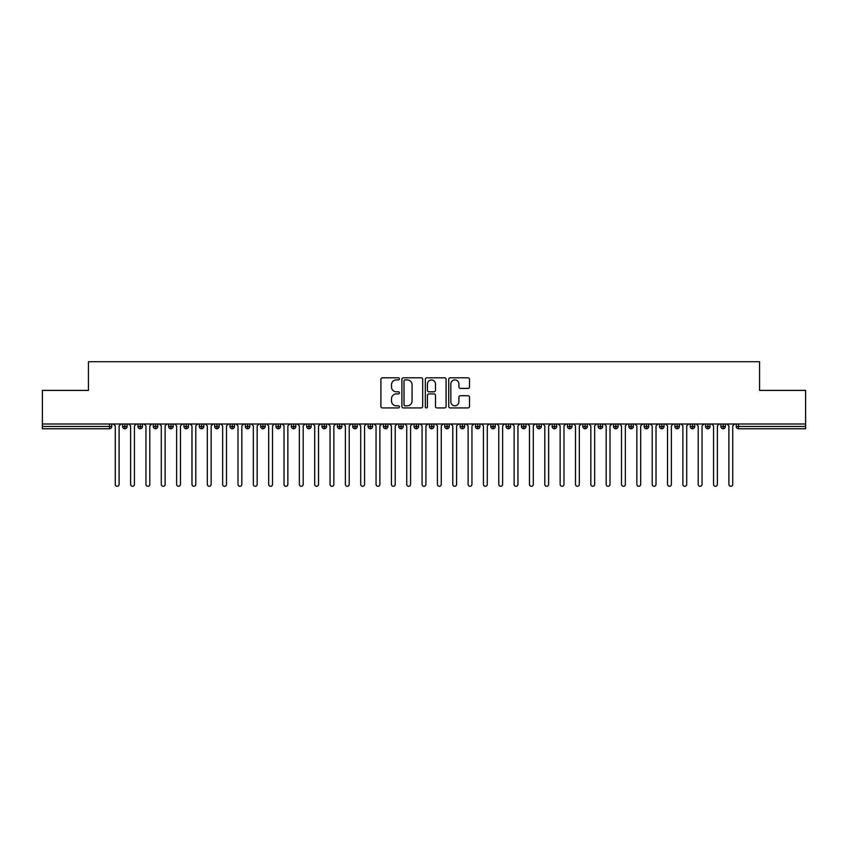 <?xml version="1.0" encoding="UTF-8"?>
<svg xmlns="http://www.w3.org/2000/svg" width="848" height="848" viewBox="0 0 848 848"><rect width="100%" height="100%" fill="white"/><g stroke="black" fill="none" stroke-linecap="round" stroke-linejoin="round"><path stroke-width="1.27" d="M399.45 378.855A1.049 1.049 0 0 0 398.401 377.805L382.406 377.805A1.505 1.505 0 0 0 380.9 379.31L380.9 406.415A1.505 1.505 0 0 0 382.406 407.92L398.401 407.92A1.049 1.049 0 0 0 399.45 406.86A1.049 1.049 0 0 0 398.401 405.81L396.334 405.81A4.823 4.823 0 0 1 391.511 400.987L391.511 398.73A4.823 4.823 0 0 1 396.334 393.917L398.401 393.917A1.049 1.049 0 0 0 399.45 392.857A1.049 1.049 0 0 0 398.401 391.808L396.334 391.808A4.823 4.823 0 0 1 391.511 386.985L391.511 384.727A4.823 4.823 0 0 1 396.334 379.904L398.401 379.904A1.049 1.049 0 0 0 399.45 378.855M468.011 388.416A1.505 1.505 0 0 0 469.516 386.911L469.516 379.31A1.505 1.505 0 0 0 468.011 377.805L450.235 377.805A1.505 1.505 0 0 0 448.73 379.31L448.73 406.415A1.505 1.505 0 0 0 450.235 407.92L468.011 407.92A1.505 1.505 0 0 0 469.516 406.415L469.516 397.224A1.505 1.505 0 0 0 468.011 395.719L460.4 395.719A1.505 1.505 0 0 0 458.895 397.224L458.895 401.782A4.028 4.028 0 0 1 454.867 405.81A4.028 4.028 0 0 1 450.839 401.782L450.839 383.932A4.028 4.028 0 0 1 454.867 379.904A4.028 4.028 0 0 1 458.895 383.932L458.895 386.911A1.505 1.505 0 0 0 460.4 388.416L468.011 388.416M42.4 424L805.6 424L805.6 390.409L759.575 390.409L759.575 361.714L88.425 361.714L88.425 390.409L42.4 390.409L42.4 426.459L109.477 426.459L109.477 424M422.686 379.31A1.505 1.505 0 0 0 421.18 377.805L403.404 377.805A1.505 1.505 0 0 0 401.899 379.31L401.899 406.415A1.505 1.505 0 0 0 403.404 407.92L421.18 407.92A1.505 1.505 0 0 0 422.686 406.415L422.686 379.31M426.82 377.805L444.596 377.805A1.505 1.505 0 0 1 446.101 379.31L446.101 406.415A1.505 1.505 0 0 1 444.596 407.92L436.985 407.92A1.505 1.505 0 0 1 435.48 406.415L435.48 395.422A1.505 1.505 0 0 0 433.975 393.917L428.929 393.917A1.505 1.505 0 0 0 427.424 395.422L427.424 406.86A1.049 1.049 0 0 1 426.374 407.92A1.049 1.049 0 0 1 425.314 406.86L425.314 379.31A1.505 1.505 0 0 1 426.82 377.805M111.777 426.459L109.477 426.459L109.477 428.759A2.3 2.3 0 0 0 111.777 426.459L111.777 424L111.777 426.459A2.3 2.3 0 0 1 109.477 428.759L42.4 428.759L42.4 426.459M805.6 424L805.6 428.759L738.523 428.759A2.3 2.3 0 0 1 736.223 426.459L736.223 424M124.9 424L124.9 428.759A2.3 2.3 0 0 1 122.589 426.459L122.589 424L122.589 426.459A2.3 2.3 0 0 0 124.9 428.759A2.3 2.3 0 0 0 127.115 426.459L127.115 424M140.238 424L140.238 428.759A2.3 2.3 0 0 1 137.938 426.459L137.938 424L137.938 426.459A2.3 2.3 0 0 0 140.238 428.759A2.3 2.3 0 0 0 142.464 426.459L142.464 424M155.576 424L155.576 428.759A2.3 2.3 0 0 1 153.276 426.459L153.276 424L153.276 426.459A2.3 2.3 0 0 0 155.576 428.759A2.3 2.3 0 0 0 157.802 426.459L157.802 424M170.914 424L170.914 428.759A2.3 2.3 0 0 1 168.614 426.459L168.614 424L168.614 426.459A2.3 2.3 0 0 0 170.914 428.759A2.3 2.3 0 0 0 173.14 426.459L173.14 424M186.253 424L186.253 428.759A2.3 2.3 0 0 1 183.952 426.459L183.952 424L183.952 426.459A2.3 2.3 0 0 0 186.253 428.759A2.3 2.3 0 0 0 188.479 426.459L188.479 424M201.601 424L201.601 428.759A2.3 2.3 0 0 1 199.301 426.459L199.301 424L199.301 426.459A2.3 2.3 0 0 0 201.601 428.759A2.3 2.3 0 0 0 203.827 426.459L203.827 424M216.94 424L216.94 428.759A2.3 2.3 0 0 1 214.639 426.459L214.639 424L214.639 426.459A2.3 2.3 0 0 0 216.94 428.759A2.3 2.3 0 0 0 219.166 426.459L219.166 424M232.278 424L232.278 428.759A2.3 2.3 0 0 1 229.978 426.459L229.978 424L229.978 426.459A2.3 2.3 0 0 0 232.278 428.759A2.3 2.3 0 0 0 234.504 426.459L234.504 424M247.616 424L247.616 428.759A2.3 2.3 0 0 1 245.316 426.459L245.316 424L245.316 426.459A2.3 2.3 0 0 0 247.616 428.759A2.3 2.3 0 0 0 249.842 426.459L249.842 424M262.965 424L262.965 428.759A2.3 2.3 0 0 1 260.665 426.459L260.665 424L260.665 426.459A2.3 2.3 0 0 0 262.965 428.759A2.3 2.3 0 0 0 265.18 426.459L265.18 424M278.303 424L278.303 428.759A2.3 2.3 0 0 1 276.003 426.459L276.003 424L276.003 426.459A2.3 2.3 0 0 0 278.303 428.759A2.3 2.3 0 0 0 280.529 426.459L280.529 424M293.641 424L293.641 428.759A2.3 2.3 0 0 1 291.341 426.459L291.341 424L291.341 426.459A2.3 2.3 0 0 0 293.641 428.759A2.3 2.3 0 0 0 295.867 426.459L295.867 424M308.979 424L308.979 428.759A2.3 2.3 0 0 1 306.679 426.459A2.3 2.3 0 0 0 308.979 428.759A2.3 2.3 0 0 1 306.679 426.459L306.679 424M311.205 424L311.205 426.459A2.3 2.3 0 0 1 308.979 428.759A2.3 2.3 0 0 0 311.205 426.459L306.679 426.459M324.328 428.759A2.3 2.3 0 0 1 322.017 426.459L322.017 424L322.017 426.459A2.3 2.3 0 0 0 324.328 428.759A2.3 2.3 0 0 0 326.544 426.459L326.544 424L326.544 426.459A2.3 2.3 0 0 1 324.328 428.759L324.328 426.459L326.544 426.459M339.666 424L339.666 428.759A2.3 2.3 0 0 1 337.366 426.459L337.366 424L337.366 426.459A2.3 2.3 0 0 0 339.666 428.759A2.3 2.3 0 0 0 341.892 426.459L341.892 424M355.005 424L355.005 428.759A2.3 2.3 0 0 1 352.704 426.459L352.704 424L352.704 426.459A2.3 2.3 0 0 0 355.005 428.759A2.3 2.3 0 0 0 357.231 426.459L357.231 424M370.343 424L370.343 426.459L368.043 426.459L368.043 424L368.043 426.459A2.3 2.3 0 0 0 370.343 428.759A2.3 2.3 0 0 0 372.569 426.459L372.569 424L372.569 426.459A2.3 2.3 0 0 1 370.343 428.759A2.3 2.3 0 0 1 368.043 426.459A2.3 2.3 0 0 0 370.343 428.759L370.343 426.459L372.569 426.459M385.692 424L385.692 428.759A2.3 2.3 0 0 1 383.381 426.459L383.381 424L383.381 426.459A2.3 2.3 0 0 0 385.692 428.759A2.3 2.3 0 0 0 387.907 426.459L387.907 424M401.03 424L401.03 428.759A2.3 2.3 0 0 1 398.73 426.459L398.73 424L398.73 426.459A2.3 2.3 0 0 0 401.03 428.759A2.3 2.3 0 0 0 403.256 426.459L403.256 424M416.368 424L416.368 428.759A2.3 2.3 0 0 1 414.068 426.459L414.068 424L414.068 426.459A2.3 2.3 0 0 0 416.368 428.759A2.3 2.3 0 0 0 418.594 426.459L418.594 424M431.706 424L431.706 428.759A2.3 2.3 0 0 1 429.406 426.459L429.406 424M433.932 424L433.932 426.459A2.3 2.3 0 0 1 431.706 428.759A2.3 2.3 0 0 0 433.932 426.459L429.406 426.459A2.3 2.3 0 0 0 431.706 428.759M447.044 428.759A2.3 2.3 0 0 1 444.744 426.459L444.744 424L444.744 426.459A2.3 2.3 0 0 0 447.044 428.759A2.3 2.3 0 0 0 449.27 426.459L449.27 424L449.27 426.459A2.3 2.3 0 0 1 447.044 428.759L447.044 426.459L449.27 426.459M462.393 424L462.393 428.759A2.3 2.3 0 0 1 460.093 426.459L460.093 424M464.619 424L464.619 426.459A2.3 2.3 0 0 1 462.393 428.759A2.3 2.3 0 0 0 464.619 426.459L460.093 426.459A2.3 2.3 0 0 0 462.393 428.759M477.731 424L477.731 428.759A2.3 2.3 0 0 1 475.431 426.459L475.431 424M479.957 424L479.957 426.459L479.957 424M493.07 424L493.07 428.759A2.3 2.3 0 0 1 490.769 426.459A2.3 2.3 0 0 0 493.07 428.759A2.3 2.3 0 0 1 490.769 426.459L490.769 424M495.296 424L495.296 426.459L495.296 424M508.408 424L508.408 428.759A2.3 2.3 0 0 1 506.108 426.459L506.108 424M510.634 424L510.634 426.459L510.634 424M523.757 424L523.757 428.759A2.3 2.3 0 0 1 521.456 426.459L521.456 424M525.983 424L525.983 426.459A2.3 2.3 0 0 1 523.757 428.759A2.3 2.3 0 0 0 525.983 426.459L521.456 426.459A2.3 2.3 0 0 0 523.757 428.759M539.095 424L539.095 428.759A2.3 2.3 0 0 1 536.795 426.459L536.795 424M541.321 424L541.321 426.459L541.321 424M554.433 424L554.433 428.759A2.3 2.3 0 0 1 552.133 426.459L552.133 424M556.659 424L556.659 426.459L556.659 424M569.771 424L569.771 428.759A2.3 2.3 0 0 1 567.471 426.459L567.471 424M571.997 424L571.997 426.459L571.997 424M585.12 424L585.12 428.759A2.3 2.3 0 0 1 582.82 426.459L582.82 424M587.335 424L587.335 426.459A2.3 2.3 0 0 1 585.12 428.759A2.3 2.3 0 0 0 587.335 426.459L582.82 426.459A2.3 2.3 0 0 0 585.12 428.759M600.458 424L600.458 428.759A2.3 2.3 0 0 1 598.158 426.459L598.158 424L598.158 426.459A2.3 2.3 0 0 0 600.458 428.759A2.3 2.3 0 0 0 602.684 426.459L602.684 424M615.796 424L615.796 428.759A2.3 2.3 0 0 1 613.496 426.459L613.496 424M618.022 424L618.022 426.459L618.022 424M631.135 424L631.135 428.759A2.3 2.3 0 0 1 628.834 426.459A2.3 2.3 0 0 0 631.135 428.759A2.3 2.3 0 0 1 628.834 426.459L628.834 424M633.361 424L633.361 426.459L633.361 424M646.483 424L646.483 428.759A2.3 2.3 0 0 1 644.173 426.459L644.173 424L644.173 426.459A2.3 2.3 0 0 0 646.483 428.759A2.3 2.3 0 0 0 648.699 426.459L648.699 424M661.822 424L661.822 428.759A2.3 2.3 0 0 1 659.521 426.459A2.3 2.3 0 0 0 661.822 428.759A2.3 2.3 0 0 1 659.521 426.459L659.521 424M664.048 424L664.048 426.459A2.3 2.3 0 0 1 661.822 428.759A2.3 2.3 0 0 0 664.048 426.459L659.521 426.459M677.16 424L677.16 428.759A2.3 2.3 0 0 1 674.86 426.459L674.86 424L674.86 426.459A2.3 2.3 0 0 0 677.16 428.759A2.3 2.3 0 0 0 679.386 426.459L679.386 424M692.498 424L692.498 428.759A2.3 2.3 0 0 1 690.198 426.459L690.198 424M694.724 424L694.724 426.459L694.724 424M707.836 424L707.836 428.759A2.3 2.3 0 0 1 705.536 426.459A2.3 2.3 0 0 0 707.836 428.759A2.3 2.3 0 0 1 705.536 426.459L705.536 424M710.062 424L710.062 426.459L710.062 424M723.185 424L723.185 428.759A2.3 2.3 0 0 1 720.885 426.459L720.885 424M725.411 424L725.411 426.459L725.411 424M324.328 424L324.328 426.459L322.017 426.459M447.044 424L447.044 426.459L444.744 426.459M477.731 428.759A2.3 2.3 0 0 0 479.957 426.459A2.3 2.3 0 0 1 477.731 428.759A2.3 2.3 0 0 1 475.431 426.459L479.957 426.459M493.07 428.759A2.3 2.3 0 0 0 495.296 426.459A2.3 2.3 0 0 1 493.07 428.759M508.408 428.759A2.3 2.3 0 0 0 510.634 426.459A2.3 2.3 0 0 1 508.408 428.759A2.3 2.3 0 0 1 506.108 426.459L510.634 426.459M539.095 428.759A2.3 2.3 0 0 0 541.321 426.459A2.3 2.3 0 0 1 539.095 428.759A2.3 2.3 0 0 1 536.795 426.459L541.321 426.459M554.433 428.759A2.3 2.3 0 0 0 556.659 426.459A2.3 2.3 0 0 1 554.433 428.759A2.3 2.3 0 0 1 552.133 426.459L556.659 426.459M569.771 428.759A2.3 2.3 0 0 0 571.997 426.459A2.3 2.3 0 0 1 569.771 428.759A2.3 2.3 0 0 1 567.471 426.459L571.997 426.459M615.796 428.759A2.3 2.3 0 0 0 618.022 426.459A2.3 2.3 0 0 1 615.796 428.759A2.3 2.3 0 0 1 613.496 426.459L618.022 426.459M631.135 428.759A2.3 2.3 0 0 0 633.361 426.459A2.3 2.3 0 0 1 631.135 428.759M692.498 428.759A2.3 2.3 0 0 0 694.724 426.459A2.3 2.3 0 0 1 692.498 428.759A2.3 2.3 0 0 1 690.198 426.459L694.724 426.459M707.836 428.759A2.3 2.3 0 0 0 710.062 426.459A2.3 2.3 0 0 1 707.836 428.759M723.185 428.759A2.3 2.3 0 0 0 725.411 426.459A2.3 2.3 0 0 1 723.185 428.759A2.3 2.3 0 0 1 720.885 426.459L725.411 426.459M405.068 379.904A1.049 1.049 0 0 0 404.008 380.964L404.008 404.75A1.049 1.049 0 0 0 405.068 405.81L407.252 405.81A4.823 4.823 0 0 0 412.064 400.987L412.064 384.727A4.823 4.823 0 0 0 407.252 379.904L405.068 379.904M435.48 384.017A4.028 4.028 0 0 0 431.452 379.989A4.028 4.028 0 0 0 427.424 384.017L427.424 390.303A1.505 1.505 0 0 0 428.929 391.808L433.975 391.808A1.505 1.505 0 0 0 435.48 390.303L435.48 384.017M115.264 484.367L115.264 425.919L115.264 484.367A1.919 1.919 0 0 0 117.183 486.286A1.919 1.919 0 0 0 119.102 484.367L119.102 425.919L119.102 484.367M121.02 424L119.102 425.919M115.264 425.919L113.346 424M130.613 484.367L130.613 425.919L130.613 484.367A1.919 1.919 0 0 0 132.532 486.286A1.919 1.919 0 0 0 134.44 484.367L134.44 425.919L134.44 484.367M145.951 484.367L145.951 425.919L145.951 484.367A1.919 1.919 0 0 0 147.87 486.286A1.919 1.919 0 0 0 149.789 484.367L149.789 425.919L149.789 484.367M161.29 484.367L161.29 425.919L161.29 484.367A1.919 1.919 0 0 0 163.208 486.286A1.919 1.919 0 0 0 165.127 484.367L165.127 425.919L165.127 484.367M176.628 484.367L176.628 425.919L176.628 484.367A1.919 1.919 0 0 0 178.546 486.286A1.919 1.919 0 0 0 180.465 484.367L180.465 425.919L180.465 484.367M136.358 424L134.44 425.919M130.613 425.919L128.695 424M151.707 424L149.789 425.919M145.951 425.919L144.033 424M167.045 424L165.127 425.919M161.29 425.919L159.371 424M182.384 424L180.465 425.919M176.628 425.919L174.709 424M191.977 484.367L191.977 425.919L191.977 484.367A1.919 1.919 0 0 0 193.885 486.286A1.919 1.919 0 0 0 195.803 484.367L195.803 425.919L195.803 484.367M197.722 424L195.803 425.919M191.977 425.919L190.058 424M207.315 484.367L207.315 425.919L207.315 484.367A1.919 1.919 0 0 0 209.233 486.286A1.919 1.919 0 0 0 211.152 484.367L211.152 425.919L211.152 484.367M222.653 484.367L222.653 425.919L222.653 484.367A1.919 1.919 0 0 0 224.572 486.286A1.919 1.919 0 0 0 226.49 484.367L226.49 425.919L226.49 484.367M237.991 484.367L237.991 425.919L237.991 484.367A1.919 1.919 0 0 0 239.91 486.286A1.919 1.919 0 0 0 241.828 484.367L241.828 425.919L241.828 484.367M253.329 484.367L253.329 425.919L253.329 484.367A1.919 1.919 0 0 0 255.248 486.286A1.919 1.919 0 0 0 257.167 484.367L257.167 425.919L257.167 484.367M213.071 424L211.152 425.919M207.315 425.919L205.396 424M228.409 424L226.49 425.919M222.653 425.919L220.734 424M243.747 424L241.828 425.919M237.991 425.919L236.073 424M259.085 424L257.167 425.919M253.329 425.919L251.421 424M268.678 484.367L268.678 425.919L268.678 484.367A1.919 1.919 0 0 0 270.597 486.286A1.919 1.919 0 0 0 272.515 484.367L272.515 425.919L272.515 484.367M284.016 484.367L284.016 425.919L284.016 484.367A1.919 1.919 0 0 0 285.935 486.286A1.919 1.919 0 0 0 287.854 484.367L287.854 425.919L287.854 484.367M299.355 484.367L299.355 425.919L299.355 484.367A1.919 1.919 0 0 0 301.273 486.286A1.919 1.919 0 0 0 303.192 484.367L303.192 425.919L303.192 484.367M314.693 484.367L314.693 425.919L314.693 484.367A1.919 1.919 0 0 0 316.611 486.286A1.919 1.919 0 0 0 318.53 484.367L318.53 425.919L318.53 484.367M330.042 484.367L330.042 425.919L330.042 484.367A1.919 1.919 0 0 0 331.96 486.286A1.919 1.919 0 0 0 333.868 484.367L333.868 425.919L333.868 484.367M274.423 424L272.515 425.919M268.678 425.919L266.76 424M289.772 424L287.854 425.919M284.016 425.919L282.098 424M305.11 424L303.192 425.919M299.355 425.919L297.436 424M320.449 424L318.53 425.919M314.693 425.919L312.785 424M335.787 424L333.868 425.919M330.042 425.919L328.123 424M345.38 484.367L345.38 425.919L345.38 484.367A1.919 1.919 0 0 0 347.298 486.286A1.919 1.919 0 0 0 349.217 484.367L349.217 425.919L349.217 484.367M351.136 424L349.217 425.919M345.38 425.919L343.461 424M360.718 484.367L360.718 425.919L360.718 484.367A1.919 1.919 0 0 0 362.637 486.286A1.919 1.919 0 0 0 364.555 484.367L364.555 425.919L364.555 484.367M366.474 424L364.555 425.919M360.718 425.919L358.799 424M376.056 484.367L376.056 425.919L376.056 484.367A1.919 1.919 0 0 0 377.975 486.286A1.919 1.919 0 0 0 379.893 484.367L379.893 425.919L379.893 484.367M381.812 424L379.893 425.919M376.056 425.919L374.138 424M391.405 484.367L391.405 425.919L391.405 484.367A1.919 1.919 0 0 0 393.324 486.286A1.919 1.919 0 0 0 395.232 484.367L395.232 425.919L395.232 484.367M397.15 424L395.232 425.919M391.405 425.919L389.486 424M406.743 484.367L406.743 425.919L406.743 484.367A1.919 1.919 0 0 0 408.662 486.286A1.919 1.919 0 0 0 410.58 484.367L410.58 425.919L410.58 484.367M412.499 424L410.58 425.919M406.743 425.919L404.825 424M422.081 484.367L422.081 425.919L422.081 484.367A1.919 1.919 0 0 0 424 486.286A1.919 1.919 0 0 0 425.919 484.367L425.919 425.919L425.919 484.367M427.837 424L425.919 425.919M422.081 425.919L420.163 424M437.42 484.367L437.42 425.919L437.42 484.367A1.919 1.919 0 0 0 439.338 486.286A1.919 1.919 0 0 0 441.257 484.367L441.257 425.919L441.257 484.367M443.175 424L441.257 425.919M437.42 425.919L435.501 424M452.768 484.367L452.768 425.919L452.768 484.367A1.919 1.919 0 0 0 454.676 486.286A1.919 1.919 0 0 0 456.595 484.367L456.595 425.919L456.595 484.367M458.514 424L456.595 425.919M452.768 425.919L450.85 424M468.107 484.367L468.107 425.919L468.107 484.367A1.919 1.919 0 0 0 470.025 486.286A1.919 1.919 0 0 0 471.944 484.367L471.944 425.919L471.944 484.367M473.862 424L471.944 425.919M468.107 425.919L466.188 424M483.445 484.367L483.445 425.919L483.445 484.367A1.919 1.919 0 0 0 485.363 486.286A1.919 1.919 0 0 0 487.282 484.367L487.282 425.919L487.282 484.367M489.201 424L487.282 425.919M483.445 425.919L481.526 424M498.783 484.367L498.783 425.919L498.783 484.367A1.919 1.919 0 0 0 500.702 486.286A1.919 1.919 0 0 0 502.62 484.367L502.62 425.919L502.62 484.367M504.539 424L502.62 425.919M498.783 425.919L496.864 424M514.132 484.367L514.132 425.919L514.132 484.367A1.919 1.919 0 0 0 516.04 486.286A1.919 1.919 0 0 0 517.958 484.367L517.958 425.919L517.958 484.367M519.877 424L517.958 425.919M514.132 425.919L512.213 424M529.47 484.367L529.47 425.919L529.47 484.367A1.919 1.919 0 0 0 531.389 486.286A1.919 1.919 0 0 0 533.307 484.367L533.307 425.919L533.307 484.367M535.215 424L533.307 425.919M529.47 425.919L527.551 424M544.808 484.367L544.808 425.919L544.808 484.367A1.919 1.919 0 0 0 546.727 486.286A1.919 1.919 0 0 0 548.645 484.367L548.645 425.919L548.645 484.367M550.564 424L548.645 425.919M544.808 425.919L542.89 424M560.146 484.367L560.146 425.919L560.146 484.367A1.919 1.919 0 0 0 562.065 486.286A1.919 1.919 0 0 0 563.984 484.367L563.984 425.919L563.984 484.367M565.902 424L563.984 425.919M560.146 425.919L558.228 424M575.485 484.367L575.485 425.919L575.485 484.367A1.919 1.919 0 0 0 577.403 486.286A1.919 1.919 0 0 0 579.322 484.367L579.322 425.919L579.322 484.367M581.24 424L579.322 425.919M575.485 425.919L573.577 424M590.833 484.367L590.833 425.919L590.833 484.367A1.919 1.919 0 0 0 592.752 486.286A1.919 1.919 0 0 0 594.671 484.367L594.671 425.919L594.671 484.367M596.579 424L594.671 425.919M590.833 425.919L588.915 424M606.172 484.367L606.172 425.919L606.172 484.367A1.919 1.919 0 0 0 608.09 486.286A1.919 1.919 0 0 0 610.009 484.367L610.009 425.919L610.009 484.367M611.927 424L610.009 425.919M606.172 425.919L604.253 424M621.51 484.367L621.51 425.919L621.51 484.367A1.919 1.919 0 0 0 623.428 486.286A1.919 1.919 0 0 0 625.347 484.367L625.347 425.919L625.347 484.367M627.266 424L625.347 425.919M621.51 425.919L619.591 424M636.848 484.367L636.848 425.919L636.848 484.367A1.919 1.919 0 0 0 638.767 486.286A1.919 1.919 0 0 0 640.685 484.367L640.685 425.919L640.685 484.367M642.604 424L640.685 425.919M636.848 425.919L634.929 424M652.197 484.367L652.197 425.919L652.197 484.367A1.919 1.919 0 0 0 654.115 486.286A1.919 1.919 0 0 0 656.023 484.367L656.023 425.919L656.023 484.367M657.942 424L656.023 425.919M652.197 425.919L650.278 424M667.535 484.367L667.535 425.919L667.535 484.367A1.919 1.919 0 0 0 669.454 486.286A1.919 1.919 0 0 0 671.372 484.367L671.372 425.919L671.372 484.367M673.291 424L671.372 425.919M667.535 425.919L665.616 424M682.873 484.367L682.873 425.919L682.873 484.367A1.919 1.919 0 0 0 684.792 486.286A1.919 1.919 0 0 0 686.71 484.367L686.71 425.919L686.71 484.367M688.629 424L686.71 425.919M682.873 425.919L680.955 424M698.211 484.367L698.211 425.919L698.211 484.367A1.919 1.919 0 0 0 700.13 486.286A1.919 1.919 0 0 0 702.049 484.367L702.049 425.919L702.049 484.367M703.967 424L702.049 425.919M698.211 425.919L696.293 424M713.56 484.367L713.56 425.919L713.56 484.367A1.919 1.919 0 0 0 715.468 486.286A1.919 1.919 0 0 0 717.387 484.367L717.387 425.919L717.387 484.367M719.305 424L717.387 425.919M713.56 425.919L711.642 424M728.898 484.367L728.898 425.919L728.898 484.367A1.919 1.919 0 0 0 730.817 486.286A1.919 1.919 0 0 0 732.736 484.367L732.736 425.919L732.736 484.367M734.654 424L732.736 425.919M728.898 425.919L726.98 424M738.523 424L738.523 426.459L805.6 426.459M738.523 426.459L738.523 428.759A2.3 2.3 0 0 1 736.223 426.459L738.523 426.459M122.589 426.459A2.3 2.3 0 0 0 124.9 428.759A2.3 2.3 0 0 0 127.115 426.459L122.589 426.459M137.938 426.459A2.3 2.3 0 0 0 140.238 428.759A2.3 2.3 0 0 0 142.464 426.459L137.938 426.459M153.276 426.459A2.3 2.3 0 0 0 155.576 428.759A2.3 2.3 0 0 0 157.802 426.459L153.276 426.459M168.614 426.459A2.3 2.3 0 0 0 170.914 428.759A2.3 2.3 0 0 0 173.14 426.459L168.614 426.459M183.952 426.459A2.3 2.3 0 0 0 186.253 428.759A2.3 2.3 0 0 0 188.479 426.459L183.952 426.459M199.301 426.459L203.827 426.459A2.3 2.3 0 0 1 201.601 428.759M214.639 426.459A2.3 2.3 0 0 0 216.94 428.759A2.3 2.3 0 0 0 219.166 426.459L214.639 426.459M229.978 426.459L234.504 426.459A2.3 2.3 0 0 1 232.278 428.759M245.316 426.459A2.3 2.3 0 0 0 247.616 428.759A2.3 2.3 0 0 0 249.842 426.459L245.316 426.459M260.665 426.459A2.3 2.3 0 0 0 262.965 428.759A2.3 2.3 0 0 0 265.18 426.459L260.665 426.459M276.003 426.459A2.3 2.3 0 0 0 278.303 428.759A2.3 2.3 0 0 0 280.529 426.459L276.003 426.459M291.341 426.459A2.3 2.3 0 0 0 293.641 428.759A2.3 2.3 0 0 0 295.867 426.459L291.341 426.459M337.366 426.459L341.892 426.459A2.3 2.3 0 0 1 339.666 428.759M352.704 426.459A2.3 2.3 0 0 0 355.005 428.759A2.3 2.3 0 0 0 357.231 426.459L352.704 426.459M383.381 426.459L387.907 426.459A2.3 2.3 0 0 1 385.692 428.759M398.73 426.459A2.3 2.3 0 0 0 401.03 428.759A2.3 2.3 0 0 0 403.256 426.459L398.73 426.459M414.068 426.459L418.594 426.459A2.3 2.3 0 0 1 416.368 428.759M490.769 426.459L495.296 426.459M598.158 426.459L602.684 426.459A2.3 2.3 0 0 1 600.458 428.759M628.834 426.459L633.361 426.459M644.173 426.459A2.3 2.3 0 0 0 646.483 428.759A2.3 2.3 0 0 0 648.699 426.459L644.173 426.459M674.86 426.459L679.386 426.459A2.3 2.3 0 0 1 677.16 428.759M705.536 426.459L710.062 426.459"/></g></svg>
